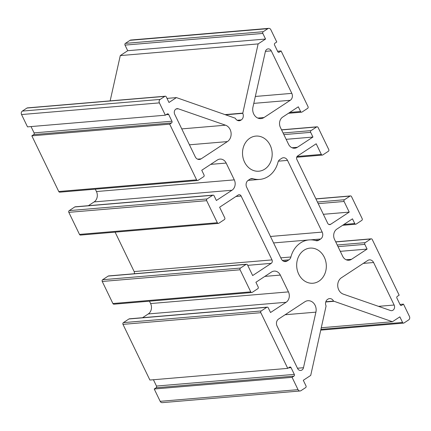 <?xml version="1.0" encoding="UTF-8"?>
<svg xmlns="http://www.w3.org/2000/svg" width="431" height="431" viewBox="0 0 431 431"><rect width="100%" height="100%" fill="white"/><g stroke="black" fill="none" stroke-linecap="round" stroke-linejoin="round"><path stroke-width="0.65" d="M281.642 158.355A5.107 4.294 -94.8 0 1 283.377 157.746A5.107 4.294 -94.8 0 1 287.52 160.397L322.178 232.088A5.107 4.294 -94.8 0 1 320.632 239.011L318.897 240.153A5.107 4.294 -94.8 0 1 317.162 240.762A5.107 4.294 -94.8 0 1 315.804 240.622A25.284 21.254 85.2 0 0 309.097 239.922A25.284 21.254 85.2 0 0 290.887 256.995A5.107 4.294 -94.8 0 1 288.942 259.834L287.208 260.97A5.107 4.294 -94.8 0 1 285.467 261.579A5.107 4.294 -94.8 0 1 281.324 258.934L246.667 187.237A5.107 4.294 -94.8 0 1 248.213 180.314L249.953 179.177A5.107 4.294 -94.8 0 1 251.688 178.569A5.107 4.294 -94.8 0 1 253.04 178.709A25.284 21.254 85.2 0 0 259.748 179.404A25.284 21.254 85.2 0 0 277.963 162.336A5.107 4.294 -94.8 0 1 279.908 159.497L281.642 158.355M394.139 305.024A3.831 3.222 -94.8 0 1 391.677 310.67A3.831 3.222 -94.8 0 1 390.534 310.525L343.324 294.141A8.938 7.516 -94.8 0 1 337.78 286.518A8.938 7.516 -94.8 0 1 341.449 277.736L367.713 260.48A5.107 4.294 -94.8 0 1 369.448 259.871A5.107 4.294 -94.8 0 1 373.591 262.517L394.139 305.024L378.499 306.349M291.819 93.365A5.107 4.294 -94.8 0 1 290.273 100.288L264.009 117.544A8.938 7.516 -94.8 0 1 260.97 118.606A8.938 7.516 -94.8 0 1 252.938 107.174L265.367 51.607A3.831 3.222 -94.8 0 1 268.163 48.875A3.831 3.222 -94.8 0 1 271.271 50.863L291.819 93.365L255.341 96.458M225.526 125.189A8.938 7.516 -94.8 0 1 231.064 132.807A8.938 7.516 -94.8 0 1 227.401 141.594L201.137 158.85A5.107 4.294 -94.8 0 1 199.402 159.459A5.107 4.294 -94.8 0 1 195.254 156.809L174.706 114.307A3.831 3.222 -94.8 0 1 177.168 108.655A3.831 3.222 -94.8 0 1 178.315 108.806L225.526 125.189L181.758 128.896M277.025 325.96A5.107 4.294 -94.8 0 1 278.577 319.042L304.841 301.786A8.938 7.516 -94.8 0 1 307.874 300.719A8.938 7.516 -94.8 0 1 315.907 312.152L303.478 367.718A3.831 3.222 -94.8 0 1 300.682 370.455A3.831 3.222 -94.8 0 1 297.573 368.467L277.025 325.96M298.688 274.094A17.623 14.81 -94.8 0 1 310.013 248.116A17.623 14.81 -94.8 0 1 326.256 264.424A17.623 14.81 -94.8 0 1 312.987 283.232A17.623 14.81 -94.8 0 1 298.688 274.094M244.533 162.072A17.623 14.81 -94.8 0 1 255.858 136.094A17.623 14.81 -94.8 0 1 272.106 152.402A17.623 14.81 -94.8 0 1 258.832 171.209A17.623 14.81 -94.8 0 1 244.533 162.072M288.522 144.24L280.398 127.441A7.661 6.438 -94.8 0 1 282.72 117.06L298.317 106.807L300.59 111.516A1.277 1.072 85.2 0 0 302.061 112.022L307.632 108.364A1.277 1.072 85.2 0 0 308.02 106.635L281.109 50.96L279.25 52.178A1.277 1.072 -94.8 0 1 277.779 51.666L274.531 44.948A1.277 1.072 -94.8 0 1 274.919 43.219L276.772 41.996L270.819 29.674A2.554 2.144 85.2 0 0 268.745 28.349A2.554 2.144 85.2 0 0 267.877 28.656L263.233 31.705A1.277 1.072 85.2 0 0 262.845 33.435L265.555 39.038L258.126 43.914L242.755 113.348A4.854 4.078 -94.8 0 1 241.285 119.926L240.913 120.168A4.854 4.078 -94.8 0 1 239.264 120.745A4.854 4.078 -94.8 0 1 235.326 118.229L176.419 97.6L168.99 102.481L166.285 96.878A1.277 1.072 85.2 0 0 164.814 96.366L160.17 99.416A2.554 2.144 85.2 0 0 159.395 102.88L165.353 115.201L167.212 113.978A1.277 1.072 -94.8 0 1 168.683 114.49L171.931 121.213A1.277 1.072 -94.8 0 1 171.543 122.943L169.685 124.16L196.601 179.835A1.277 1.072 85.2 0 0 198.071 180.347L203.642 176.688A1.277 1.072 85.2 0 0 204.03 174.959L201.751 170.25L217.353 160.003A7.661 6.438 -94.8 0 1 219.955 159.093A7.661 6.438 -94.8 0 1 226.173 163.063L234.297 179.867A7.661 6.438 -94.8 0 1 231.975 190.249L216.373 200.496L214.099 195.793A1.277 1.072 85.2 0 0 212.628 195.281L207.058 198.944A1.277 1.072 85.2 0 0 206.67 200.674L217.343 222.741A1.277 1.072 85.2 0 0 218.808 223.253L224.384 219.589A1.277 1.072 85.2 0 0 224.766 217.86L219.621 207.219L238.192 195.017A2.554 2.144 -94.8 0 1 239.06 194.715A2.554 2.144 -94.8 0 1 241.134 196.04L272.004 259.893A2.554 2.144 -94.8 0 1 271.228 263.352L252.658 275.554L247.513 264.909A1.277 1.072 85.2 0 0 246.042 264.402L240.471 268.06A1.277 1.072 85.2 0 0 240.083 269.79L250.75 291.857A1.277 1.072 85.2 0 0 252.221 292.369L257.792 288.711A1.277 1.072 85.2 0 0 258.18 286.976L255.906 282.273L271.503 272.026A7.661 6.438 -94.8 0 1 274.111 271.11A7.661 6.438 -94.8 0 1 280.328 275.086L288.447 291.889A7.661 6.438 -94.8 0 1 286.125 302.271L270.528 312.518L268.254 307.815A1.277 1.072 85.2 0 0 266.784 307.303L261.213 310.966A1.277 1.072 85.2 0 0 260.825 312.696L287.741 368.37L289.594 367.147A1.277 1.072 -94.8 0 1 291.065 367.659L294.314 374.383A1.277 1.072 -94.8 0 1 293.931 376.112L292.073 377.33L298.031 389.656A2.554 2.144 85.2 0 0 300.1 390.976A2.554 2.144 85.2 0 0 300.967 390.675L305.611 387.625A1.277 1.072 85.2 0 0 305.999 385.896L303.289 380.293L310.719 375.412L326.089 305.978A4.854 4.078 -94.8 0 1 327.56 299.405L327.932 299.157A4.854 4.078 -94.8 0 1 329.58 298.581A4.854 4.078 -94.8 0 1 333.519 301.097L392.425 321.731L399.855 316.85L402.565 322.453A1.277 1.072 85.2 0 0 404.036 322.959L408.674 319.91A2.554 2.144 85.2 0 0 409.45 316.451L403.491 304.13L401.638 305.347A1.277 1.072 -94.8 0 1 400.167 304.836L396.919 298.117A1.277 1.072 -94.8 0 1 397.301 296.388L399.16 295.165L372.244 239.491A1.277 1.072 85.2 0 0 370.779 238.979L365.208 242.642A1.277 1.072 85.2 0 0 364.82 244.372L367.093 249.075L351.497 259.327A7.661 6.438 -94.8 0 1 348.889 260.238A7.661 6.438 -94.8 0 1 342.672 256.262L334.553 239.458A7.661 6.438 -94.8 0 1 336.875 229.082L352.472 218.829L354.745 223.538A1.277 1.072 85.2 0 0 356.216 224.045L361.787 220.386A1.277 1.072 85.2 0 0 362.175 218.657L351.507 196.59A1.277 1.072 85.2 0 0 350.037 196.078L344.466 199.736A1.277 1.072 85.2 0 0 344.078 201.466L349.223 212.111L330.652 224.309A2.554 2.144 -94.8 0 1 329.785 224.616A2.554 2.144 -94.8 0 1 327.711 223.29L296.846 159.438A2.554 2.144 -94.8 0 1 297.616 155.979L316.187 143.776L321.332 154.417A1.277 1.072 85.2 0 0 322.803 154.928L328.374 151.27A1.277 1.072 85.2 0 0 328.761 149.535L318.094 127.468A1.277 1.072 85.2 0 0 316.623 126.962L311.053 130.62A1.277 1.072 85.2 0 0 310.665 132.349L312.938 137.053L297.342 147.305A7.661 6.438 -94.8 0 1 294.739 148.216A7.661 6.438 -94.8 0 1 288.522 144.24M281.109 50.96L277.58 51.257M265.555 39.038L127.711 50.707L125.001 45.104A1.277 1.072 -94.8 0 1 125.389 43.375L130.033 40.325A2.554 2.144 -94.8 0 1 130.9 40.024L268.745 28.349M258.126 43.914L120.281 55.588L127.711 50.707M110.153 100.881L120.281 55.588M242.648 113.127L225.375 114.587M176.419 97.6L167.018 98.392M165.353 115.201L27.509 126.87L21.55 114.549A2.554 2.144 -94.8 0 1 22.326 111.09L26.964 108.041A1.277 1.072 -94.8 0 1 27.401 107.885L165.245 96.215M169.685 124.16L31.84 135.835L33.699 134.612A1.277 1.072 85.2 0 0 34.081 132.883L31.032 126.574M197.635 180.497L59.79 192.172A1.277 1.072 -94.8 0 1 58.756 191.509L31.84 135.835M88.398 205.684L94.125 201.918A7.661 6.438 85.2 0 0 96.447 191.542L95.299 189.166M218.377 223.403L80.532 235.073A1.277 1.072 -94.8 0 1 79.493 234.41L68.825 212.343A1.277 1.072 -94.8 0 1 69.213 210.614L74.784 206.955A1.277 1.072 -94.8 0 1 75.22 206.805L213.065 195.13M134.31 273.744A2.554 2.144 85.2 0 0 134.154 271.562L115.104 232.147M251.79 292.52L113.946 304.194A1.277 1.072 -94.8 0 1 112.906 303.532L102.239 281.465A1.277 1.072 -94.8 0 1 102.626 279.73L108.197 276.072A1.277 1.072 -94.8 0 1 108.628 275.921L246.478 264.246M142.548 317.706L148.28 313.94A7.661 6.438 85.2 0 0 150.602 303.559L149.455 301.188M287.741 368.37L149.891 380.04L122.98 324.365A1.277 1.072 -94.8 0 1 123.368 322.636L128.939 318.978A1.277 1.072 -94.8 0 1 129.37 318.821L267.22 307.152M292.073 377.33L154.228 389.004L156.081 387.781A1.277 1.072 85.2 0 0 156.469 386.052L153.42 379.743M300.1 390.976L162.255 402.651A2.554 2.144 -94.8 0 1 160.181 401.326L154.228 389.004M333.626 301.323L325.744 301.991M392.425 321.731L321.381 327.743M403.491 304.13L399.968 304.426M367.093 249.075L340.296 251.343M349.223 212.111L323.363 214.299M312.938 137.053L286.141 139.326M278.415 161.167L287.52 160.397M253.04 178.709L250.373 178.935M287.208 260.97L283.657 261.272M288.942 259.834L282.364 260.389M290.887 256.995L280.802 257.846M318.897 240.153L315.239 240.46M320.632 239.011L310.622 239.857M322.178 232.088L270.469 236.468M363.274 263.395L373.591 262.517M253.789 103.375L290.273 100.288M265.431 51.354L271.271 50.863M264.009 117.544L257.797 118.067M189.451 144.805L227.401 141.594M178.315 108.806L176.069 108.995M201.137 158.85L197.587 159.152M297.46 368.23L303.478 367.718M285.09 314.759L315.907 312.152M300.59 111.516L289.761 112.432M279.25 52.178L278.361 52.253M267.877 28.656L130.033 40.325M263.233 31.705L125.389 43.375M262.845 33.435L125.001 45.104M242.755 113.348L225.914 114.775M241.285 119.926L237.179 120.271M240.913 120.168L237.546 120.454M164.814 96.366L26.964 108.041M160.17 99.416L22.326 111.09M159.395 102.88L21.55 114.549M168.683 114.49L166.102 114.711M171.931 121.213L34.081 132.883M171.543 122.943L33.699 134.612M196.601 179.835L58.756 191.509M226.173 163.063L210.7 164.373M234.297 179.867L96.447 191.542M231.975 190.249L94.125 201.918M212.628 195.281L74.784 206.955M207.058 198.944L69.213 210.614M206.67 200.674L68.825 212.343M217.343 222.741L79.493 234.41M241.134 196.04L235.978 196.477M272.004 259.893L134.154 271.562M271.228 263.352L247.723 265.34M246.042 264.402L108.197 276.072M240.471 268.06L102.626 279.73M240.083 269.79L102.239 281.465M250.75 291.857L112.906 303.532M280.328 275.086L264.849 276.395M288.447 291.889L150.602 303.559M286.125 302.271L148.28 313.94M266.784 307.303L128.939 318.978M261.213 310.966L123.368 322.636M260.825 312.696L122.98 324.365M291.065 367.659L288.49 367.88M294.314 374.383L156.469 386.052M293.931 376.112L156.081 387.781M298.031 389.656L160.181 401.326M333.519 301.097L325.82 301.748M402.565 322.453L321.02 329.354M401.638 305.347L400.749 305.423M370.779 238.979L335.754 241.947M365.208 242.642L337.236 245.007M364.82 244.372L338.023 246.64M351.497 259.327L346.174 259.774M354.745 223.538L343.916 224.454M350.037 196.078L315.95 198.96M344.466 199.736L317.431 202.026M344.078 201.466L318.223 203.658M330.652 224.309L328.88 224.459M321.332 154.417L297.094 156.469M316.623 126.962L281.599 129.925M311.053 130.62L283.081 132.99M310.665 132.349L283.867 134.617M297.342 147.305L292.019 147.752M259.748 179.404L248.105 180.39M309.097 239.922L273.588 242.928M301.63 112.179L288.452 113.294M403.599 323.115L320.847 330.119M371.21 238.828L335.701 241.834M355.78 224.195L342.602 225.316M350.468 195.927L315.896 198.853M322.372 155.079L296.69 157.256M317.054 126.806L281.545 129.812"/></g></svg>

